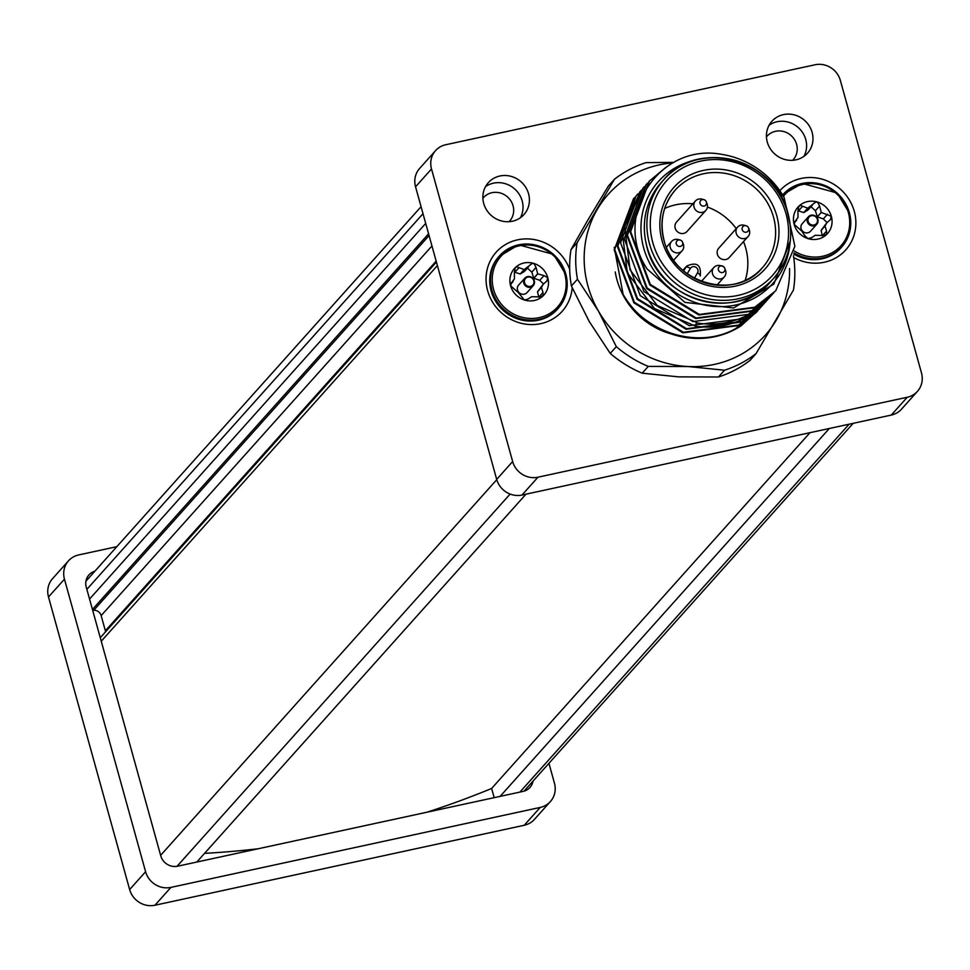 <?xml version="1.0" encoding="UTF-8"?>
<svg xmlns="http://www.w3.org/2000/svg" width="970" height="970" viewBox="0 0 970 970"><rect width="100%" height="100%" fill="white"/><g stroke="black" fill="none" stroke-linecap="round" stroke-linejoin="round"><path stroke-width="1.45" d="M509.044 221.694A17.581 16.526 41.8 0 0 509.662 221.039A17.581 16.526 41.8 0 0 513.045 205.749A17.581 16.526 41.8 0 0 500.193 192.957A17.581 16.526 41.8 0 0 483.46 197.601A17.581 16.526 41.8 0 0 482.878 198.292M766.445 136.891A17.581 16.526 -138.2 0 1 767.027 136.2A17.581 16.526 -138.2 0 1 783.748 131.556A17.581 16.526 -138.2 0 1 796.612 144.36A17.581 16.526 -138.2 0 1 793.23 159.65A17.581 16.526 -138.2 0 1 792.599 160.305M672.998 162.899A105.463 99.17 41.8 0 0 597.362 209.253A105.463 99.17 41.8 0 0 598.478 311.14A105.463 99.17 41.8 0 0 687.985 366.527L648.263 366.405L642.201 373.183L678.721 376.869L718.443 376.99A112.496 105.778 41.8 0 0 735.018 370.043A112.496 105.778 41.8 0 0 750.004 360.379L756.066 353.601A112.496 105.778 -138.2 0 1 741.08 363.277A112.496 105.778 -138.2 0 1 724.505 370.213L687.985 366.527A105.463 99.17 41.8 0 0 776.364 320.015A105.463 99.17 41.8 0 0 789.544 268.532M718.443 376.99L724.505 370.213M614.228 247.326L623.128 294.395A83.662 78.667 41.8 0 0 734.751 329.533A83.662 78.667 41.8 0 0 741.128 325.774L757.897 310.691M623.128 294.395C644.613 333.098 698.388 349.637 735.551 328.648L756.564 312.207M695.005 160.208L694.144 160.365A76.642 72.059 41.8 0 0 651.367 266.326A76.642 72.059 41.8 0 0 731.768 305.744A76.642 72.059 41.8 0 0 789.871 244.246M666.075 167.228L649.427 181.014L630.645 231.6L650.324 284.44L699.321 314.438L754.708 307.248L775.721 290.806L794.891 246.259L784.112 197.419A83.662 78.667 -138.2 0 0 721.631 154.351C658.218 142.469 611.888 216.989 647.196 269.042L684.953 302.397L733.575 307.963L773.878 284.089L790.344 240.718M775.721 290.806L754.223 307.781L698.837 314.971L649.839 284.986L630.173 232.133L649.112 181.354M812.12 132.369A23.91 22.48 41.8 0 0 794.636 114.969A23.91 22.48 41.8 0 0 771.89 121.286A23.91 22.48 41.8 0 0 767.282 142.081A23.91 22.48 41.8 0 0 784.766 159.48A23.91 22.48 41.8 0 0 807.513 153.163A23.91 22.48 41.8 0 0 812.12 132.369M803.912 156.364A23.91 22.48 41.8 0 0 805.743 139.498A23.91 22.48 41.8 0 0 769.101 125.215M528.565 193.77A23.91 22.48 41.8 0 0 511.069 176.358A23.91 22.48 41.8 0 0 488.322 182.675A23.91 22.48 41.8 0 0 483.715 203.482A23.91 22.48 41.8 0 0 501.211 220.881A23.91 22.48 41.8 0 0 523.958 214.564A23.91 22.48 41.8 0 0 528.565 193.77M520.356 217.765A23.91 22.48 41.8 0 0 522.175 200.899A23.91 22.48 41.8 0 0 485.546 186.616M782.693 194.897A39.37 37.018 41.8 0 0 782.632 194.958L783.093 194.449A39.37 37.018 -138.2 0 1 802.105 183.463M793.715 257.559A44.293 41.649 41.8 0 0 840.323 254.916A44.293 41.649 41.8 0 0 854.291 211.351A44.293 41.649 41.8 0 0 821.954 179.123A44.293 41.649 41.8 0 0 779.831 190.714M499.138 256.286A39.37 37.018 41.8 0 0 498.725 256.735A39.37 37.018 41.8 0 0 491.147 290.988A39.37 37.018 41.8 0 0 538.399 320.221A39.37 37.018 41.8 0 0 557.41 309.248A39.37 37.018 41.8 0 0 557.811 308.799M569.681 269.454A44.293 41.649 41.8 0 0 515.931 240.233A44.293 41.649 41.8 0 0 487.643 290.733A44.293 41.649 41.8 0 0 533.33 324.562A44.293 41.649 41.8 0 0 572.191 287.787M515.385 267.514L514.367 272.121L514.427 278.827A14.344 13.483 41.8 0 0 514.403 278.923L511.614 282.609L510.596 285.762L518.138 292.394A14.344 13.483 41.8 0 0 518.21 292.467L524.394 299.997L527.704 299.196L531.657 296.711A14.344 13.483 41.8 0 0 531.754 296.687L538.386 296.881L542.994 295.959L542.994 292.491L541.466 287.435A14.344 13.483 41.8 0 0 541.49 287.338L543.358 284.04L546.813 281.106L547.783 277.711L543.976 275.601L537.756 273.867A14.344 13.483 41.8 0 0 537.683 273.782L536.046 267.429L533.985 263.488A19.824 18.648 41.8 0 0 523.994 262.991A19.824 18.648 41.8 0 0 515.385 267.514A19.824 18.648 41.8 0 0 510.596 285.762A19.824 18.648 41.8 0 0 524.394 299.997A19.824 18.648 41.8 0 0 542.994 295.959A19.824 18.648 41.8 0 0 547.783 277.711A19.824 18.648 41.8 0 0 533.985 263.488L532.118 263.5L524.236 269.551A14.344 13.483 41.8 0 0 524.188 269.563A14.344 13.483 41.8 0 0 524.139 269.575L516.828 266.811L515.216 267.696M528.601 266.798L524.491 271.382L520.308 273.94A14.344 13.483 41.8 0 0 520.259 273.952A14.344 13.483 41.8 0 0 520.211 273.964L514.367 272.133M530.129 264.81L529.656 265.416M543.467 283.931L539.769 280.306L533.827 278.244A14.344 13.483 41.8 0 0 533.755 278.172L531.839 272.133L527.753 268.387L526.807 268.799M538.786 297.196L537.538 291.825A14.344 13.483 41.8 0 0 537.562 291.727L543.358 284.04M524.843 278.172L518.611 285.119A5.626 5.287 41.8 0 0 524.285 294.189A5.626 5.287 41.8 0 0 527.001 292.625L533.221 285.665A5.626 5.287 -138.2 0 1 524.418 284.574A5.626 5.287 -138.2 0 1 527.559 276.595A5.626 5.287 -138.2 0 1 533.221 285.665M527.898 277.08A4.923 4.632 41.8 0 0 524.576 282.743A4.923 4.632 41.8 0 0 530.481 286.392A4.923 4.632 41.8 0 0 533.803 280.742A4.923 4.632 41.8 0 0 527.898 277.08M798.953 206.113L797.922 210.732L797.983 217.425A14.344 13.483 41.8 0 0 797.958 217.522L795.17 221.208L794.151 224.373L801.705 231.005A14.344 13.483 41.8 0 0 801.778 231.078L804.87 235.795L807.962 238.596L811.26 237.795L815.224 235.31A14.344 13.483 41.8 0 0 815.321 235.286L821.942 235.492L826.549 234.57L826.561 231.09L825.021 226.046A14.344 13.483 41.8 0 0 825.046 225.949L826.925 222.651L830.368 219.705L831.351 216.31L821.311 212.466A14.344 13.483 41.8 0 0 821.238 212.394L819.614 206.028L817.54 202.087A19.824 18.648 41.8 0 0 807.549 201.59A19.824 18.648 41.8 0 0 798.953 206.113A19.824 18.648 41.8 0 0 794.151 224.373A19.824 18.648 41.8 0 0 807.962 238.596A19.824 18.648 41.8 0 0 826.549 234.57A19.824 18.648 41.8 0 0 831.351 216.31A19.824 18.648 41.8 0 0 817.54 202.087L815.685 202.1L807.792 208.162A14.344 13.483 41.8 0 0 807.695 208.174L800.383 205.41L798.771 206.295M812.157 205.397L808.046 209.981L803.863 212.551A14.344 13.483 41.8 0 0 803.815 212.551A14.344 13.483 41.8 0 0 803.766 212.563L797.922 210.732M813.684 203.421L813.224 204.027M827.022 222.53L823.324 218.905L817.383 216.856A14.344 13.483 41.8 0 0 817.31 216.783L815.394 210.745L811.308 206.986L810.362 207.398M822.354 235.795L821.105 230.423A14.344 13.483 41.8 0 0 821.129 230.326L826.925 222.651M808.398 216.771L802.178 223.731A5.626 5.287 41.8 0 0 807.84 232.8A5.626 5.287 41.8 0 0 810.556 231.224L816.788 224.276A5.626 5.287 -138.2 0 1 807.986 223.185A5.626 5.287 -138.2 0 1 811.114 215.207A5.626 5.287 -138.2 0 1 816.788 224.276M811.466 215.692A4.923 4.632 41.8 0 0 808.131 221.342A4.923 4.632 41.8 0 0 814.048 224.991A4.923 4.632 41.8 0 0 817.37 219.341A4.923 4.632 41.8 0 0 811.466 215.692M793.775 254.152A39.37 37.018 41.8 0 0 821.966 258.832A39.37 37.018 41.8 0 0 840.978 247.847A39.37 37.018 41.8 0 0 841.366 247.398M807.792 208.162A14.344 13.483 41.8 0 0 807.743 208.174L803.863 212.551M811.041 238.135L810.386 238.584M794.127 222.373L794.539 221.645M527.474 299.536L526.831 299.985M510.572 283.773L510.972 283.034M435.566 150.617A21.097 19.836 41.8 0 1 445.751 144.736L815.043 64.772A21.097 19.836 41.8 0 1 840.36 80.437L921.5 373.013A21.097 19.836 41.8 0 1 917.438 391.359A21.097 19.836 41.8 0 1 907.253 397.251L537.962 477.204L522.005 495.039A21.097 19.836 -138.2 0 1 496.688 479.374L415.548 186.798A21.097 19.836 -138.2 0 1 419.61 168.453L435.566 150.617A21.097 19.836 41.8 0 0 431.504 168.962L415.548 186.798M917.438 391.359L901.482 409.195A21.097 19.836 -138.2 0 1 891.284 415.075L522.005 495.039M496.688 479.374L512.645 461.538L431.504 168.962M512.645 461.538A21.097 19.836 41.8 0 0 537.962 477.204M744.511 225.695A3.407 3.201 -138.2 0 1 748.719 228.871A3.407 3.201 -138.2 0 1 742.208 229.611A3.407 3.201 -138.2 0 1 744.511 225.695M724.857 268.617A3.407 3.201 -138.2 0 1 722.238 272.582A3.407 3.201 -138.2 0 1 718.455 270A3.407 3.201 -138.2 0 1 724.748 268.302A3.407 3.201 -138.2 0 1 724.832 268.557A3.516 3.516 0 0 0 721.34 266.01M680.358 246.416A3.407 3.201 -138.2 0 1 676.272 243.894A3.407 3.201 -138.2 0 1 682.553 242.197A3.407 3.201 -138.2 0 1 680.358 246.416M706.415 202.124A3.407 3.201 -138.2 0 1 703.796 206.089A3.407 3.201 -138.2 0 1 700.025 203.506A3.407 3.201 -138.2 0 1 706.305 201.808A3.407 3.201 -138.2 0 1 706.39 202.063A3.516 3.516 0 0 0 702.898 199.517M748.561 228.083L749.204 229.744A7.032 6.608 -138.2 0 1 737.054 235.14A7.032 6.608 -138.2 0 1 744.172 225.246L745.894 225.695M724.808 268.46L725.451 270.133A7.032 6.608 -138.2 0 1 717.618 278.742A7.032 6.608 -138.2 0 1 713.823 267.514A7.032 6.608 -138.2 0 1 720.419 265.622L722.141 266.083M682.613 242.354L683.256 244.028A7.032 6.608 -138.2 0 1 671.119 249.423A7.032 6.608 -138.2 0 1 678.224 239.517L679.946 239.966M706.366 201.966L707.009 203.639A7.032 6.608 -138.2 0 1 699.176 212.248A7.032 6.608 -138.2 0 1 695.381 201.02A7.032 6.608 -138.2 0 1 701.977 199.129L703.699 199.577M737.576 227.125L718.746 248.174A7.032 6.608 41.8 0 0 725.827 259.511A7.032 6.608 41.8 0 0 729.222 257.547L748.052 236.498M695.381 201.02L676.551 222.057A7.032 6.608 41.8 0 0 680.346 233.297A7.032 6.608 41.8 0 0 687.039 231.442L705.869 210.393M745.142 280.451A58.358 54.878 41.8 0 0 745.748 248.15A58.358 54.878 41.8 0 0 743.505 241.591M736.242 228.617A58.358 54.878 41.8 0 0 707.409 207.046M692.895 203.797A58.358 54.878 41.8 0 0 664.692 208.465M644.383 186.677L643.037 188.144L624.268 238.729L643.934 291.582L692.932 321.579L748.319 314.377L770.701 296.371M769.174 298.117L747.846 314.911C732.52 322.877 716.03 325.641 698.376 323.192L657.211 305.489L630.063 269.89L624.692 226.774L643.025 188.156M647.596 183.1L646.226 184.579L627.457 235.164L647.123 288.017L696.133 318.014L751.507 310.812L773.842 292.867M772.35 294.565L751.035 311.346L695.648 318.548L646.65 288.551L626.984 235.698L645.862 184.991M784.112 197.419C759.534 164.088 729.549 151.732 694.144 160.365M641.218 190.217L621.976 229.805L627.347 272.922L654.495 308.521L695.672 326.223C713.314 328.672 729.804 325.908 745.13 317.942L767.5 299.948M634.804 197.383L633.471 198.85L614.689 249.435L634.356 302.288L683.365 332.274L738.74 325.071L761.062 307.15M759.655 308.751L738.267 325.605L682.88 332.819L633.871 302.822L614.204 249.969L633.41 198.911M762.699 305.356L741.456 322.04L686.069 329.242L637.072 299.257L617.393 246.392L636.174 195.807L617.89 245.859L637.557 298.712L686.554 328.709L741.941 321.507L764.275 303.549M638.03 193.794L636.659 195.273M765.9 301.779L744.645 318.475L689.27 325.678L640.261 295.68L620.594 242.827L639.848 191.708M671.434 334.007A74.532 70.082 -138.2 0 1 615.235 271.94M648.263 366.405A112.496 105.778 -138.2 0 1 616.302 346.629L598.478 311.14L577.465 279.214A112.496 105.778 -138.2 0 1 577.065 242.839L614.471 179.232A112.496 105.778 -138.2 0 1 646.032 162.633L674.029 162.342M793.448 255.789A112.496 105.778 -138.2 0 1 793.472 290.006L756.066 353.601M577.465 279.214L571.403 285.992L589.226 321.482L610.239 353.407L616.302 346.629M610.239 353.407A112.496 105.778 41.8 0 0 642.201 373.183M614.471 179.232L608.408 186.01L588.111 219.596L571.003 249.617L577.065 242.839M571.003 249.617A112.496 105.778 41.8 0 0 571.403 285.992M494.179 797.667L491.62 788.464L809.986 432.681M500.132 796.37L829.314 428.497M105.572 631.797A7.032 6.608 41.8 0 0 105.366 630.779L101.159 615.623A7.032 6.608 41.8 0 0 93.787 610.263L92.671 610.312M196.789 862.051L525.97 494.179M491.62 788.464A936.874 880.93 -138.2 0 1 426.897 812.229M258.117 848.774A936.874 880.93 -138.2 0 1 204.549 853.37M116.824 546.668L78.715 554.925A21.097 19.836 41.8 0 0 68.518 560.805A21.097 19.836 41.8 0 0 64.456 579.151L145.597 871.727A21.097 19.836 41.8 0 0 170.914 887.392L540.205 807.428A21.097 19.836 41.8 0 0 550.39 801.547A21.097 19.836 41.8 0 0 554.452 783.202L548.935 763.317M64.456 579.151L48.5 596.986L129.641 889.563L145.597 871.727M170.914 887.392L154.957 905.228L524.249 825.264L540.205 807.428M94.89 571.184A14.065 13.216 -138.2 0 0 88.949 574.895A14.065 13.216 -138.2 0 0 86.245 587.129L160.741 855.758A14.065 13.216 -138.2 0 0 177.619 866.198L523.169 791.387A14.065 13.216 -138.2 0 0 529.959 787.458A14.065 13.216 -138.2 0 0 532.991 781.153M48.5 596.986A21.097 19.836 -138.2 0 1 52.562 578.641L68.518 560.805M550.39 801.547L534.434 819.383A21.097 19.836 -138.2 0 1 524.249 825.264M154.957 905.228A21.097 19.836 -138.2 0 1 129.641 889.563M686.117 266.811A8.439 7.93 -138.2 0 1 686.736 266.035C696.896 261.609 701.395 264.943 700.231 276.013A4.22 1.406 -149.5 0 0 697.551 272.8A4.22 3.965 41.8 0 0 690.531 268.169A4.22 3.965 41.8 0 0 690.397 268.375A4.22 1.406 -149.5 0 0 685.863 267.223A8.439 7.93 -138.2 0 1 686.117 266.811M520.211 273.964L524.139 269.575M518.695 244.828A39.37 37.018 -138.2 0 1 561.157 263.549A39.37 37.018 -138.2 0 1 558.211 308.351A39.37 37.018 -138.2 0 1 539.199 319.336A39.37 37.018 -138.2 0 1 496.628 300.712A39.37 37.018 -138.2 0 1 499.526 255.837A39.37 37.018 -138.2 0 1 518.538 244.864M519.229 245.834A37.963 35.696 41.8 0 0 493.584 289.448A37.963 35.696 41.8 0 0 539.15 317.651A37.963 35.696 41.8 0 0 564.795 274.025A37.963 35.696 41.8 0 0 519.229 245.834M803.766 212.563L807.695 208.174M802.263 183.427A39.37 37.018 -138.2 0 1 844.712 202.148A39.37 37.018 -138.2 0 1 841.778 246.95A39.37 37.018 -138.2 0 1 822.754 257.935A39.37 37.018 -138.2 0 1 794.006 252.915M782.644 194.958A39.37 37.018 -138.2 0 1 783.093 194.449L802.178 183.415L837.159 193.03L849.684 213.703L850.799 223.852L849.368 233.212L840.978 247.847M794.321 251A37.963 35.696 41.8 0 0 822.705 256.25A37.963 35.696 41.8 0 0 848.362 212.636A37.963 35.696 41.8 0 0 802.796 184.433A37.963 35.696 41.8 0 0 783.42 196.243M817.31 216.783L821.238 212.394M815.394 210.745L819.614 206.028M823.324 218.905L827.531 214.2M817.383 216.856L821.311 212.466M821.129 230.326L825.046 225.949M822.511 235.613L826.561 231.09M821.105 230.423L825.021 226.046M810.714 238.414L811.26 237.795M798.322 211.036L802.542 206.331M520.308 273.94L524.236 269.551M533.755 278.172L537.683 273.782M531.839 272.133L536.046 267.429M539.769 280.306L543.976 275.601M533.827 278.244L537.756 273.867M537.562 291.727L541.49 287.338M538.956 297.014L542.994 292.491M537.538 291.825L541.466 287.435M527.159 299.803L527.704 299.196M514.767 272.437L518.974 267.732M891.284 415.075L907.253 397.251M683.68 270.933L685.863 267.223L683.038 270.375M694.387 278.196L697.551 272.8M690.397 268.375L687.245 273.722M664.05 240.815A58.358 54.878 41.8 0 0 706.742 283.301A58.358 54.878 41.8 0 0 762.274 267.878A58.358 54.878 41.8 0 0 773.514 217.11A58.358 54.878 41.8 0 0 730.822 174.636A58.358 54.878 41.8 0 0 675.29 190.047A58.358 54.878 41.8 0 0 663.965 240.524M662.049 240.681A61.171 57.521 -138.2 0 1 703.371 170.405A61.171 57.521 -138.2 0 1 776.788 215.825A61.171 57.521 -138.2 0 1 735.466 286.101A61.171 57.521 -138.2 0 1 662.049 240.681M786.027 213.837A71.016 66.772 41.8 0 0 700.801 161.093A71.016 66.772 41.8 0 0 652.822 242.67A71.016 66.772 41.8 0 0 738.049 295.413A71.016 66.772 41.8 0 0 786.027 213.837M649.536 243.955A73.829 69.416 -138.2 0 1 663.771 179.741A73.829 69.416 -138.2 0 1 734.011 160.232A73.829 69.416 -138.2 0 1 788.028 213.97A73.829 69.416 -138.2 0 1 773.793 278.196A73.829 69.416 -138.2 0 1 703.553 297.705A73.829 69.416 -138.2 0 1 649.536 243.955M661.213 182.59A73.829 69.416 41.8 0 0 646.99 246.816A73.829 69.416 41.8 0 0 701.007 300.554A73.829 69.416 41.8 0 0 771.247 281.045L773.793 278.196C789.422 259.693 794.187 238.232 788.101 213.788C775.745 159.335 697.515 137.885 663.771 179.741L661.213 182.59C645.596 201.093 640.83 222.554 646.917 246.998C659.26 301.452 737.491 322.901 771.247 281.045M696.339 322.864L695.672 326.223M849.102 424.217L519.92 792.09M89.555 599.072L425.697 223.415M92.441 609.451L428.582 233.794M93.787 610.263L429.067 235.564M101.159 615.623L431.953 245.956M105.366 630.779L436.161 261.112M101.244 641.231L437.397 265.574M510.111 494.07L177.025 866.319M496.773 479.677L160.62 855.334M423.005 213.703L86.863 589.36M498.725 256.735L518.611 244.816L553.603 254.431L566.128 275.104L567.244 285.253L565.801 294.613L557.41 309.248M794.006 223.161L796.637 220.202M510.438 284.549L513.082 281.603M748.719 228.871A3.516 3.516 0 0 0 745.093 225.622M724.966 269.26A3.516 3.516 0 0 0 724.845 268.581M682.771 243.143A3.516 3.516 0 0 0 679.145 239.905M706.524 202.766A3.516 3.516 0 0 0 706.403 202.087M716.988 285.059L724.311 276.887M701.395 281.397L713.823 267.514M666.39 247.265L671.628 241.409M673.665 260.227L682.116 250.781M682.928 270.278L686.736 266.035M762.274 267.878C735.987 300.736 673.92 283.822 664.123 240.633C659.333 221.366 663.056 204.5 675.29 190.047M853.176 423.332L524.018 791.168M100.274 637.714L436.415 262.058M421.065 206.683L85.93 581.2"/></g></svg>
